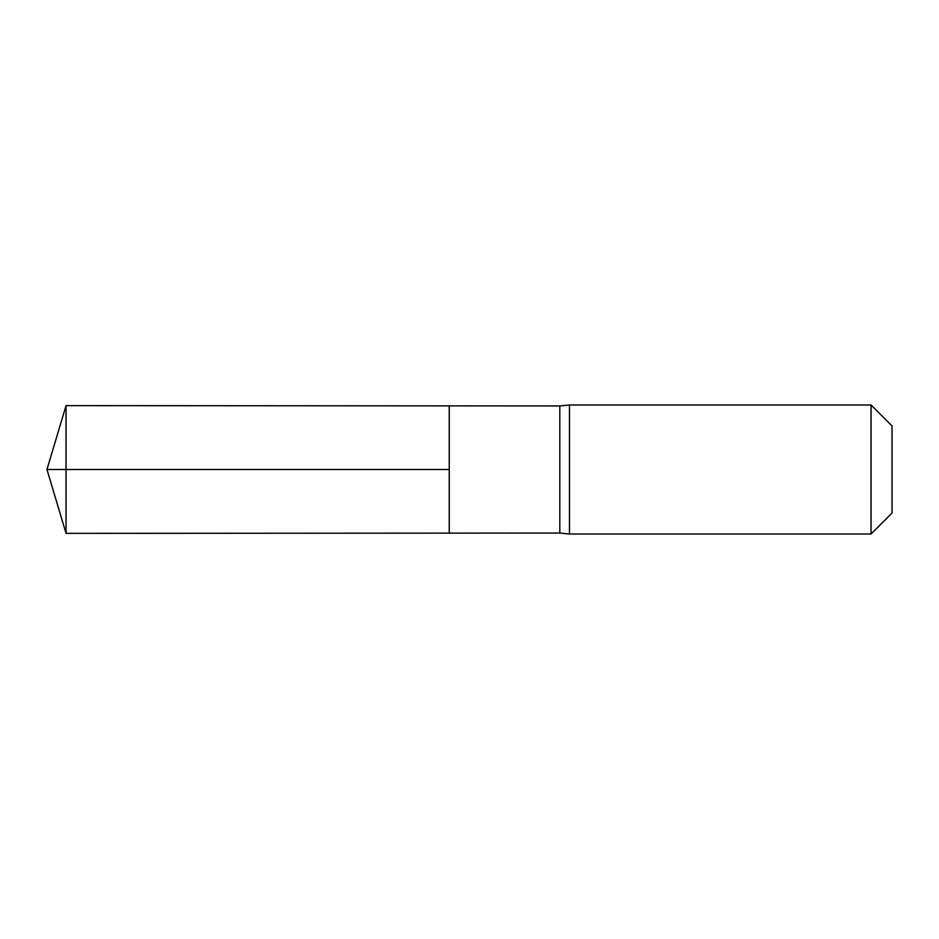 <?xml version="1.0" encoding="UTF-8"?>
<svg xmlns="http://www.w3.org/2000/svg" width="939" height="939" viewBox="0 0 939 939"><rect width="100%" height="100%" fill="white"/><g stroke="black" fill="none" stroke-linecap="round" stroke-linejoin="round"><path stroke-width="1.41" d="M559.82 469.5L559.82 533.059L449.241 533.129L449.241 405.871L66.047 405.636L66.047 533.364L449.241 533.129L449.241 405.871L559.82 405.941L559.82 469.5M559.82 533.059L569.492 534.009L569.492 404.991L559.82 405.941M871.052 404.991L871.052 534.009L892.05 513.011L892.05 425.989L871.052 404.991L569.492 404.991M66.047 533.364L46.95 469.5L449.241 469.5L66.047 469.5M871.052 534.009L569.492 534.009M46.95 469.5L66.047 405.636"/></g></svg>
